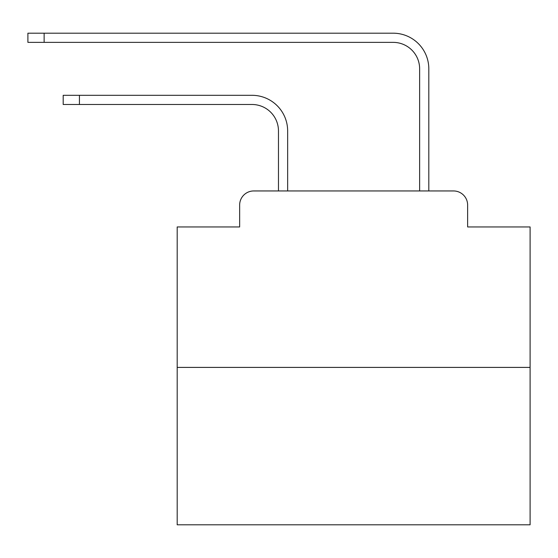 <?xml version="1.0" encoding="UTF-8"?>
<svg xmlns="http://www.w3.org/2000/svg" width="558" height="558" viewBox="0 0 558 558"><rect width="100%" height="100%" fill="white"/><g stroke="black" fill="none" stroke-linecap="round" stroke-linejoin="round"><path stroke-width="0.84" d="M239.647 205.065L239.647 226.946L239.647 205.065A14.117 14.117 0 0 1 253.764 190.948L278.47 190.948L278.47 130.949A26.47 26.47 0 0 0 252 104.486A26.47 26.47 0 0 1 278.47 130.949A26.47 26.47 0 0 0 252 104.486A26.47 26.47 0 0 1 278.47 130.949A26.47 26.47 0 0 0 252 104.486A26.47 26.47 0 0 1 278.47 130.949A26.47 26.47 0 0 0 252 104.486A26.47 26.47 0 0 1 278.47 130.949A26.47 26.47 0 0 0 252 104.486A26.47 26.47 0 0 1 278.47 130.949A26.47 26.47 0 0 0 252 104.486A26.47 26.47 0 0 1 278.47 130.949A26.47 26.47 0 0 0 252 104.486A26.47 26.47 0 0 1 278.47 130.949A26.47 26.47 0 0 0 252 104.486A26.47 26.47 0 0 1 278.47 130.949A26.47 26.47 0 0 0 252 104.486A26.47 26.47 0 0 1 278.47 130.949A26.47 26.47 0 0 0 252 104.486A26.47 26.47 0 0 1 278.47 130.949A26.47 26.47 0 0 0 252 104.486A26.47 26.47 0 0 1 278.47 130.949A26.47 26.47 0 0 0 252 104.486A26.47 26.47 0 0 1 278.47 130.949A26.47 26.47 0 0 0 252 104.486A26.47 26.47 0 0 1 278.47 130.949A26.47 26.47 0 0 0 252 104.486A26.47 26.47 0 0 1 278.47 130.949A26.47 26.47 0 0 0 252 104.486A26.47 26.47 0 0 1 278.47 130.949A26.47 26.47 0 0 0 252 104.486A26.47 26.47 0 0 1 278.47 130.949A26.47 26.47 0 0 0 252 104.486A26.47 26.47 0 0 1 278.47 130.949A26.47 26.47 0 0 0 252 104.486A26.47 26.47 0 0 1 278.47 130.949A26.47 26.47 0 0 0 252 104.486L63.194 104.486L63.194 95.306L79.424 95.306L79.424 104.486M530.1 367.408L177.186 367.408L177.186 524.806L530.1 524.806L530.1 226.946L467.632 226.946L467.632 205.065A14.117 14.117 0 0 0 453.515 190.948L253.764 190.948M177.186 367.408L177.186 226.946L239.647 226.946M79.424 95.306L252 95.306A35.642 35.642 0 0 1 287.649 130.949L287.649 190.948L287.649 130.949L287.649 190.948L287.649 130.949L287.649 190.948L287.649 130.949L287.649 190.948L287.649 130.949L287.649 190.948L287.649 130.949L287.649 190.948L287.649 130.949L287.649 190.948L287.649 130.949L287.649 190.948L287.649 130.949L287.649 190.948L287.649 130.949L287.649 190.948L287.649 130.949L287.649 190.948L287.649 130.949L287.649 190.948L287.649 130.949L287.649 190.948L287.649 130.949L287.649 190.948L287.649 130.949L287.649 190.948L287.649 130.949L287.649 190.948L287.649 130.949L287.649 190.948L287.649 130.949L287.649 190.948L287.649 130.949L287.649 190.948L298.586 190.948M408.7 190.948L419.637 190.948L419.637 68.836A26.47 26.47 0 0 0 393.167 42.366A26.47 26.47 0 0 1 419.637 68.836A26.47 26.47 0 0 0 393.167 42.366A26.47 26.47 0 0 1 419.637 68.836A26.47 26.47 0 0 0 393.167 42.366A26.47 26.47 0 0 1 419.637 68.836A26.47 26.47 0 0 0 393.167 42.366A26.47 26.47 0 0 1 419.637 68.836A26.47 26.47 0 0 0 393.167 42.366A26.47 26.47 0 0 1 419.637 68.836A26.47 26.47 0 0 0 393.167 42.366A26.47 26.47 0 0 1 419.637 68.836A26.47 26.47 0 0 0 393.167 42.366A26.47 26.47 0 0 1 419.637 68.836A26.47 26.47 0 0 0 393.167 42.366A26.47 26.47 0 0 1 419.637 68.836A26.47 26.47 0 0 0 393.167 42.366A26.47 26.47 0 0 1 419.637 68.836A26.47 26.47 0 0 0 393.167 42.366A26.47 26.47 0 0 1 419.637 68.836A26.47 26.47 0 0 0 393.167 42.366A26.47 26.47 0 0 1 419.637 68.836A26.47 26.47 0 0 0 393.167 42.366A26.47 26.47 0 0 1 419.637 68.836A26.47 26.47 0 0 0 393.167 42.366A26.47 26.47 0 0 1 419.637 68.836A26.47 26.47 0 0 0 393.167 42.366A26.47 26.47 0 0 1 419.637 68.836A26.47 26.47 0 0 0 393.167 42.366A26.47 26.47 0 0 1 419.637 68.836A26.47 26.47 0 0 0 393.167 42.366A26.47 26.47 0 0 1 419.637 68.836A26.47 26.47 0 0 0 393.167 42.366A26.47 26.47 0 0 1 419.637 68.836A26.47 26.47 0 0 0 393.167 42.366A26.47 26.47 0 0 1 419.637 68.836A26.47 26.47 0 0 0 393.167 42.366A26.47 26.47 0 0 1 419.637 68.836M428.816 190.948L428.816 68.836L428.816 190.948L428.816 68.836L428.816 190.948L428.816 68.836L428.816 190.948L428.816 68.836L428.816 190.948L428.816 68.836L428.816 190.948L428.816 68.836L428.816 190.948L428.816 68.836L428.816 190.948L428.816 68.836L428.816 190.948L428.816 68.836L428.816 190.948L428.816 68.836L428.816 190.948L428.816 68.836L428.816 190.948L428.816 68.836L428.816 190.948L428.816 68.836L428.816 190.948L428.816 68.836L428.816 190.948L428.816 68.836L428.816 190.948L428.816 68.836L428.816 190.948L428.816 68.836L428.816 190.948L428.816 68.836L428.816 190.948L428.816 68.836L428.816 190.948L453.515 190.948M467.632 226.946L467.632 205.065M27.9 33.194L44.131 33.194L44.131 42.366L27.9 42.366L27.9 33.194M428.816 68.836A35.642 35.642 0 0 0 393.167 33.194L44.131 33.194M44.131 42.366L393.167 42.366"/></g></svg>
